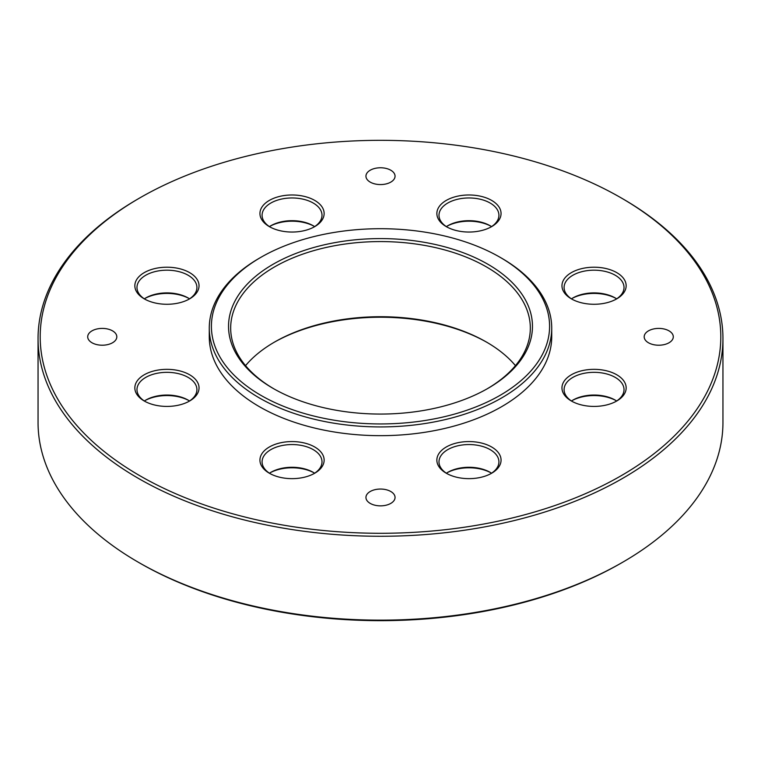 <?xml version="1.0" encoding="UTF-8"?>
<svg xmlns="http://www.w3.org/2000/svg" width="761" height="761" viewBox="0 0 761 761"><rect width="100%" height="100%" fill="white"/><g stroke="black" fill="none" stroke-linecap="round" stroke-linejoin="round"><path stroke-width="1.14" d="M138.35 198.754L139.862 197.879L138.35 198.754A342.45 197.708 0 0 0 38.05 338.559L38.05 422.441A342.45 197.708 0 0 0 138.35 562.246L139.862 563.121A340.31 196.481 0 0 0 621.138 563.121L622.65 562.246A342.45 197.708 0 0 0 722.95 422.441L722.95 338.559A342.45 197.708 0 0 0 622.65 198.754L621.138 197.879A340.31 196.481 0 0 0 139.862 197.879L139.862 197.879A340.31 196.481 0 0 0 139.862 475.739A340.31 196.481 0 0 0 621.138 475.739A340.31 196.481 0 0 0 621.138 197.879M138.35 562.246A342.45 197.708 0 0 0 622.65 562.246M38.05 338.559A342.45 197.708 0 0 0 380.5 536.267A342.45 197.708 0 0 0 722.95 338.559M515.454 365.641A149.822 86.497 0 0 0 486.441 342.06A149.822 86.497 0 0 0 274.559 342.05A149.822 86.497 0 0 0 274.559 342.06A149.822 86.497 0 0 0 245.546 365.641M273.808 388.795A149.822 86.497 180 0 1 230.678 328.077A149.822 86.497 180 0 1 274.559 266.911A149.822 86.497 180 0 1 437.832 248.162A149.822 86.497 180 0 1 530.322 328.077A149.822 86.497 180 0 1 487.192 388.795M269.337 447.002A32.105 18.54 0 0 0 269.337 473.218L269.337 473.218A32.105 18.54 0 0 0 314.74 473.218A32.105 18.54 0 0 0 314.74 447.002A32.105 18.54 0 0 0 269.337 447.002M446.26 447.002A32.105 18.54 0 0 0 446.26 473.218L446.26 473.218A32.105 18.54 0 0 0 491.663 473.218A32.105 18.54 0 0 0 491.663 447.002A32.105 18.54 0 0 0 446.26 447.002M571.359 374.773A32.105 18.54 0 0 0 571.359 400.99L571.359 400.99A32.105 18.54 0 0 0 616.762 400.99A32.105 18.54 0 0 0 616.762 374.773A32.105 18.54 0 0 0 571.359 374.773M571.359 272.638A32.105 18.54 0 0 0 571.359 298.845L571.359 298.845A32.105 18.54 0 0 0 616.762 298.845A32.105 18.54 0 0 0 616.762 272.638A32.105 18.54 0 0 0 571.359 272.638M446.26 200.409A32.105 18.54 0 0 0 446.26 226.616L446.26 226.616A32.105 18.54 0 0 0 491.663 226.616A32.105 18.54 0 0 0 491.663 200.409A32.105 18.54 0 0 0 446.26 200.409M269.337 200.409A32.105 18.54 0 0 0 269.337 226.616L269.337 226.616A32.105 18.54 0 0 0 314.74 226.616A32.105 18.54 0 0 0 314.74 200.409A32.105 18.54 0 0 0 269.337 200.409M144.238 272.638A32.105 18.54 0 0 0 144.238 298.845L144.238 298.845A32.105 18.54 0 0 0 189.641 298.845A32.105 18.54 0 0 0 189.641 272.638A32.105 18.54 0 0 0 144.238 272.638M144.238 374.773A32.105 18.54 0 0 0 144.238 400.99L144.238 400.99A32.105 18.54 0 0 0 189.641 400.99A32.105 18.54 0 0 0 189.641 374.773A32.105 18.54 0 0 0 144.238 374.773M209.275 328.077L209.275 336.809A171.225 98.854 0 0 0 314.978 428.139A171.225 98.854 0 0 0 501.575 406.716A171.225 98.854 0 0 0 551.725 336.809L551.725 328.077A171.225 98.854 180 0 1 501.575 397.974A171.225 98.854 180 0 1 314.978 419.406A171.225 98.854 180 0 1 209.275 328.077A171.225 98.854 180 0 1 259.425 258.169L260.937 257.294A169.085 97.617 180 0 1 500.063 257.294A169.085 97.617 180 0 1 500.063 395.349A169.085 97.617 180 0 1 260.937 395.359A169.085 97.617 180 0 1 260.937 257.294M370.207 491.511A14.554 8.4 0 0 0 365.946 497.456A14.554 8.4 0 0 0 380.5 505.856A14.554 8.4 0 0 0 395.054 497.456A14.554 8.4 0 0 0 390.793 491.511A14.554 8.4 0 0 0 370.207 491.511M648.448 330.873A14.554 8.4 0 0 0 644.187 336.809A14.554 8.4 0 0 0 658.741 345.218A14.554 8.4 0 0 0 673.295 336.809A14.554 8.4 0 0 0 664.315 329.047A14.554 8.4 0 0 0 648.448 330.873M370.207 170.226A14.554 8.4 0 0 0 365.946 176.172A14.554 8.4 0 0 0 370.207 182.107A14.554 8.4 0 0 0 386.074 183.934A14.554 8.4 0 0 0 395.054 176.172A14.554 8.4 0 0 0 386.074 168.409A14.554 8.4 0 0 0 370.207 170.226M91.967 330.873A14.554 8.4 0 0 0 87.705 336.809A14.554 8.4 0 0 0 96.685 344.571A14.554 8.4 0 0 0 112.552 342.754A14.554 8.4 0 0 0 116.814 336.809A14.554 8.4 0 0 0 107.834 329.047A14.554 8.4 0 0 0 91.967 330.873M487.192 342.488A151.962 87.734 0 0 0 273.808 342.488M313.96 226.188A32.105 18.54 0 0 0 270.126 226.188M314.645 226.616A29.964 17.303 0 0 0 313.228 225.751A29.964 17.303 0 0 0 270.849 225.751L270.849 225.751A29.964 17.303 0 0 0 269.442 226.616M313.96 227.054A29.964 17.303 0 0 0 322.008 215.258A29.964 17.303 0 0 0 292.043 197.965A29.964 17.303 0 0 0 262.079 215.258A29.964 17.303 0 0 0 270.126 227.054M188.861 298.407A32.105 18.54 0 0 0 145.028 298.407M189.546 298.845A29.964 17.303 0 0 0 188.129 297.97A29.964 17.303 0 0 0 145.751 297.97L145.751 297.97A29.964 17.303 0 0 0 144.343 298.845M188.861 299.282A29.964 17.303 0 0 0 196.909 287.487A29.964 17.303 0 0 0 166.944 270.184A29.964 17.303 0 0 0 136.98 287.487A29.964 17.303 0 0 0 145.028 299.282M188.861 400.552A32.105 18.54 0 0 0 145.028 400.552M189.546 400.99A29.964 17.303 0 0 0 188.129 400.115A29.964 17.303 0 0 0 145.751 400.115L145.751 400.115A29.964 17.303 0 0 0 144.343 400.99M188.861 401.428A29.964 17.303 0 0 0 196.909 389.632A29.964 17.303 0 0 0 166.944 372.329A29.964 17.303 0 0 0 136.98 389.632A29.964 17.303 0 0 0 145.028 401.428M313.96 472.781A32.105 18.54 0 0 0 270.126 472.781M314.645 473.218A29.964 17.303 0 0 0 313.228 472.343A29.964 17.303 0 0 0 270.849 472.343L270.849 472.343A29.964 17.303 0 0 0 269.442 473.218M313.96 473.646A29.964 17.303 0 0 0 322.008 461.851A29.964 17.303 0 0 0 292.043 444.557A29.964 17.303 0 0 0 262.079 461.851A29.964 17.303 0 0 0 270.126 473.646M490.874 472.781A32.105 18.54 0 0 0 447.04 472.781M491.558 473.218A29.964 17.303 0 0 0 490.151 472.343A29.964 17.303 0 0 0 447.772 472.343L447.772 472.343A29.964 17.303 0 0 0 446.355 473.218M490.874 473.646A29.964 17.303 0 0 0 498.921 461.851A29.964 17.303 0 0 0 468.957 444.557A29.964 17.303 0 0 0 438.992 461.851A29.964 17.303 0 0 0 447.04 473.646M615.972 400.552A32.105 18.54 0 0 0 572.139 400.552M616.657 400.99A29.964 17.303 0 0 0 615.249 400.115A29.964 17.303 0 0 0 572.871 400.115L572.871 400.115A29.964 17.303 0 0 0 571.454 400.99M615.972 401.428A29.964 17.303 0 0 0 624.02 389.632A29.964 17.303 0 0 0 594.056 372.329A29.964 17.303 0 0 0 564.091 389.632A29.964 17.303 0 0 0 572.139 401.428M615.972 298.407A32.105 18.54 0 0 0 572.139 298.407M616.657 298.845A29.964 17.303 0 0 0 615.249 297.97A29.964 17.303 0 0 0 572.871 297.97L572.871 297.97A29.964 17.303 0 0 0 571.454 298.845M615.972 299.282A29.964 17.303 0 0 0 624.02 287.487A29.964 17.303 0 0 0 594.056 270.184A29.964 17.303 0 0 0 564.091 287.487A29.964 17.303 0 0 0 572.139 299.282M490.874 226.188A32.105 18.54 0 0 0 447.04 226.188M491.558 226.616A29.964 17.303 0 0 0 490.151 225.751A29.964 17.303 0 0 0 447.772 225.751L447.772 225.751A29.964 17.303 0 0 0 446.355 226.616M490.874 227.054A29.964 17.303 0 0 0 498.921 215.258A29.964 17.303 0 0 0 468.957 197.965A29.964 17.303 0 0 0 438.992 215.258A29.964 17.303 0 0 0 447.04 227.054M500.063 257.294L501.575 258.169A171.225 98.854 180 0 1 551.725 328.077M487.953 388.367A151.962 87.734 180 0 1 273.047 388.367A151.962 87.734 180 0 1 273.047 264.286A151.962 87.734 180 0 1 487.953 264.286A151.962 87.734 180 0 1 487.953 388.367L487.953 388.367"/></g></svg>
